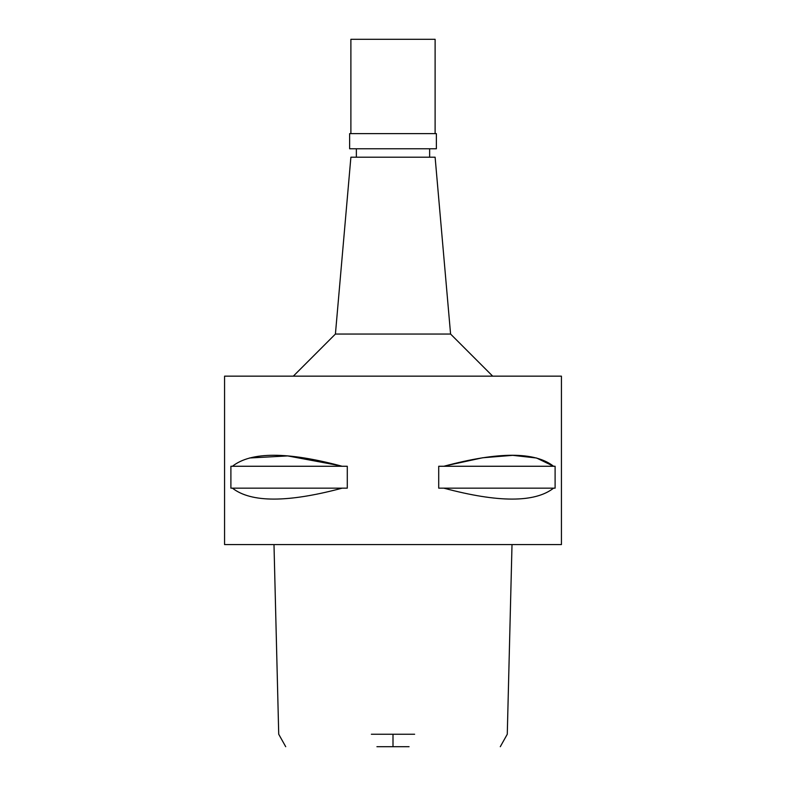 <?xml version="1.0" encoding="UTF-8"?>
<svg xmlns="http://www.w3.org/2000/svg" width="786" height="786" viewBox="0 0 786 786"><rect width="100%" height="100%" fill="white"/><g stroke="black" fill="none" stroke-linecap="round" stroke-linejoin="round"><path stroke-width="1.18" d="M376.926 746.7L409.074 746.7M371.365 734.242L414.635 734.242M393 544.59L561.43 544.59L561.43 376.16L224.57 376.16L224.57 544.59L393 544.59M232.43 488.165L230.897 488.165L230.897 466.265L232.43 466.265C251.048 451.606 287.627 451.606 342.156 466.265L347.284 466.265L347.284 488.165L342.156 488.165C287.715 502.735 251.137 502.735 232.43 488.165L342.156 488.165M249.516 457.992L287.696 455.919L340.367 465.774M445.633 465.774L482.594 457.776L512.718 455.34L536.573 458.012L553.57 466.265C534.952 451.606 498.383 451.606 443.844 466.265L438.716 466.265L438.716 488.165L443.844 488.165C498.285 502.735 534.863 502.735 553.57 488.165L443.844 488.165M443.844 466.265L555.103 466.265L555.103 488.165L553.57 488.165M450.584 334.05L435.11 157.2L350.89 157.2L335.416 334.05L450.584 334.05L492.684 376.16M342.156 466.265L232.43 466.265M393 148.78L436.368 148.78L436.368 133.62L349.632 133.62L349.632 148.78L393 148.78M435.11 133.62L435.11 39.3L350.89 39.3L350.89 133.62M393 734.242L393 746.7M500.289 746.7L507.275 734.242L512.01 544.59M273.99 544.59L278.725 734.242L285.711 746.7M335.416 334.05L293.316 376.16M356.363 157.2L356.363 148.78M429.637 157.2L429.637 148.78"/></g></svg>
